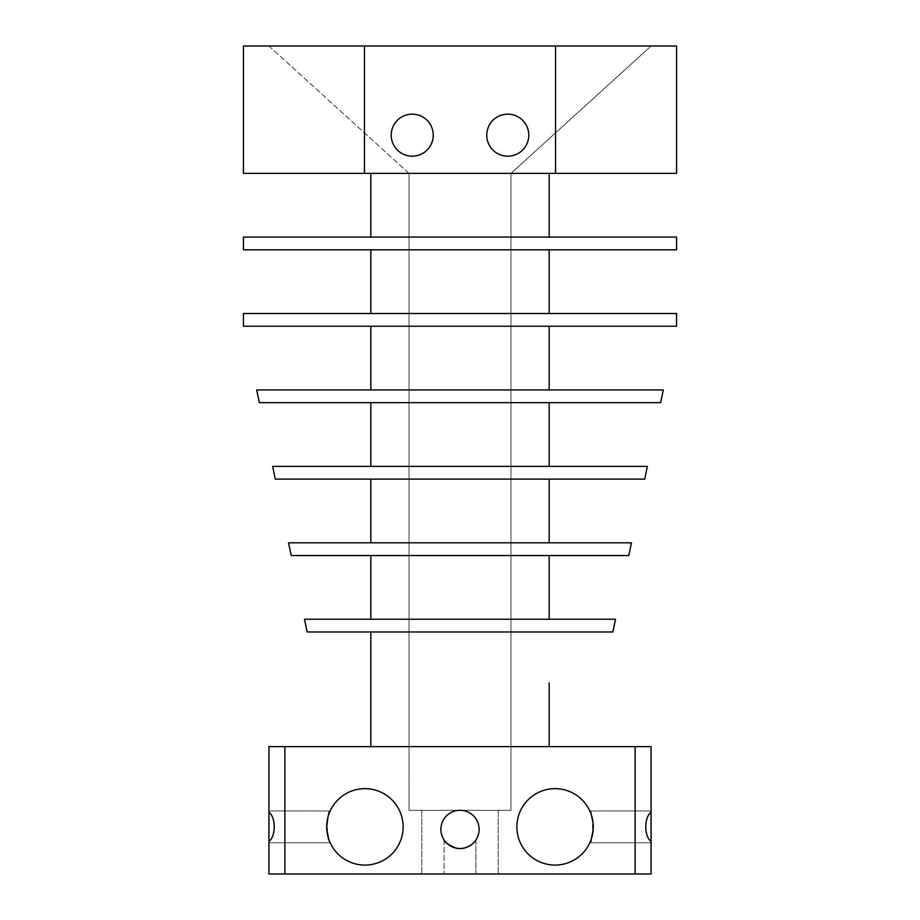 <?xml version="1.0" encoding="UTF-8"?>
<svg xmlns="http://www.w3.org/2000/svg" width="920" height="920" viewBox="0 0 920 920"><rect width="100%" height="100%" fill="white"/><g stroke="black" fill="none" stroke-linecap="round" stroke-linejoin="round"><path stroke-width="0.69" stroke-dasharray="4.6 3.45" d="M243.443 46L651.072 46L268.927 46L409.043 173.386L510.956 173.386L409.043 173.386L409.043 810.313L498.214 810.313L409.043 810.313L460 810.313L409.043 810.313L409.043 173.386L268.927 46L243.443 46L364.458 46L364.458 173.386L676.556 173.386M243.443 173.386L364.458 173.386M243.443 237.072L676.556 237.072M243.443 249.814L676.556 249.814M243.443 313.513L676.556 313.513M243.443 326.243L676.556 326.243M256.714 389.942L663.285 389.942M259.371 402.672L660.629 402.672M272.642 466.371L647.358 466.371M275.287 479.113L644.713 479.113M288.558 542.8L631.442 542.8M291.214 555.542L628.785 555.542M304.485 619.229L615.514 619.229M307.142 631.971L612.858 631.971M676.556 46L651.072 46L510.956 173.386L510.956 810.313L460 810.313A19.113 19.113 0 0 1 479.113 829.414A19.113 19.113 0 0 1 460 848.527A19.113 19.113 0 0 1 440.887 829.414A19.113 19.113 0 0 1 469.556 812.866A19.113 19.113 0 0 1 469.556 845.963A19.113 19.113 0 0 1 440.887 829.414A19.113 19.113 0 0 1 460 810.313L510.956 810.313L510.956 173.386L651.072 46L676.556 46L555.542 46L555.542 173.386M364.458 46L555.542 46M399.36 810.313A38.214 38.214 0 0 0 326.703 826.873A38.214 38.214 0 0 0 383.571 860.223A38.214 38.214 0 0 0 399.36 810.313A38.214 38.214 0 0 1 383.571 860.223A38.214 38.214 0 0 1 326.703 826.873A38.214 38.214 0 0 1 399.36 810.313M383.571 874L268.927 874L268.927 746.614L549.171 746.614L268.927 746.614L268.927 874L268.927 746.614L651.072 746.614L651.072 874L383.571 874M391.207 135.171A21.022 21.022 0 0 1 422.74 116.966A21.022 21.022 0 0 1 422.74 153.375A21.022 21.022 0 0 1 391.207 135.171A21.022 21.022 0 0 1 422.74 116.966A21.022 21.022 0 0 1 422.74 153.375A21.022 21.022 0 0 1 391.207 135.171M486.749 135.171A21.022 21.022 0 0 1 518.282 116.966A21.022 21.022 0 0 1 518.282 153.375A21.022 21.022 0 0 1 486.749 135.171A21.022 21.022 0 0 1 518.282 116.966A21.022 21.022 0 0 1 518.282 153.375A21.022 21.022 0 0 1 486.749 135.171M421.785 810.313L421.785 874L421.785 810.313M403.132 826.873A38.214 38.214 0 0 1 345.816 859.958A38.214 38.214 0 0 1 345.816 793.776A38.214 38.214 0 0 1 403.132 826.873M327.991 817.018L330.176 810.945C326.519 808.208 326.542 845.583 330.176 842.789C329.164 842.559 328.003 837.257 326.703 826.873L326.715 825.953M549.171 746.614L651.072 746.614L549.171 746.614M475.928 839.983L475.928 874L444.072 874L475.928 874L444.072 874L475.928 874L475.928 839.983C476.111 840.731 467.417 851.057 455.722 848.033C448.201 844.744 444.325 842.064 444.072 839.983C443.888 840.731 452.582 851.057 464.278 848.033C471.799 844.744 475.674 842.064 475.928 839.983L472.822 843.582M536.429 793.511A38.214 38.214 0 0 0 536.429 860.223A38.214 38.214 0 0 0 593.296 826.873A38.214 38.214 0 0 1 535.969 859.958A38.214 38.214 0 0 1 535.969 793.776A38.214 38.214 0 0 1 593.296 826.873A38.214 38.214 0 0 0 536.429 793.511A38.214 38.214 0 0 1 593.296 826.873A38.214 38.214 0 0 1 536.429 860.223A38.214 38.214 0 0 1 536.429 793.511M498.214 810.313L498.214 874L498.214 810.313M635.122 874L635.122 746.614M284.878 874L284.878 746.614M268.927 812.279L268.927 810.945L268.927 812.279C276.011 817.454 276.011 836.291 268.927 841.466L268.927 842.789L268.927 841.466M651.072 812.279L651.072 746.614L651.072 812.279C643.988 817.454 643.988 836.291 651.072 841.466L651.072 842.789L651.072 841.466M593.205 824.182L593.285 826.102M593.193 824.09L592.986 821.985M592.963 821.813L592.687 820.076M592.572 819.456L591.997 817.006M591.813 816.339L590.709 813.05M591.41 815.005L592.675 819.996M589.823 810.945L651.072 810.945L589.823 810.945C593.481 808.208 593.457 845.583 589.823 842.789C590.835 842.559 591.997 837.257 593.296 826.873C589.409 847.941 589.409 847.941 593.296 826.873L592.859 832.6M592.514 834.555L592.146 836.154M591.767 837.556L591.56 838.246M593.273 825.573L593.216 824.297M528.793 135.171A21.022 21.022 0 0 0 497.26 116.966A21.022 21.022 0 0 0 497.26 153.375A21.022 21.022 0 0 0 528.793 135.171M433.251 135.171A21.022 21.022 0 0 0 401.718 116.966A21.022 21.022 0 0 0 401.718 153.375A21.022 21.022 0 0 0 433.251 135.171M444.072 839.983L444.072 874L444.072 839.983C442.313 842.352 461.46 854.323 471.19 844.905M326.761 824.688L326.853 823.526M327.44 819.409L327.853 817.581M328.198 816.293L328.44 815.488M326.703 826.873C330.591 847.941 330.591 847.941 326.703 826.873M479.113 829.414A19.113 19.113 0 0 0 460 810.313A19.113 19.113 0 0 0 440.887 829.414A19.113 19.113 0 0 0 460 848.527A19.113 19.113 0 0 0 479.113 829.414M268.927 842.789L330.176 842.789L268.927 842.789M268.927 810.945L330.176 810.945L268.927 810.945M651.072 842.789L589.823 842.789L651.072 842.789"/><path stroke-width="1.38" d="M243.443 173.386L243.443 46L364.458 46L364.458 173.386L243.443 173.386L243.443 46M370.829 173.386L370.829 237.072L370.829 173.386M676.556 249.814L243.443 249.814L243.443 237.072L676.556 237.072L676.556 249.814L676.556 237.072M370.829 249.814L370.829 313.513L370.829 249.814M676.556 326.243L243.443 326.243L243.443 313.513L676.556 313.513L676.556 326.243L676.556 313.513M370.829 326.243L370.829 389.942L370.829 326.243M660.629 402.672L259.371 402.672L256.714 389.942L663.285 389.942L660.629 402.672L663.285 389.942M370.829 402.672L370.829 466.371L370.829 402.672M644.713 479.113L275.287 479.113L272.642 466.371L647.358 466.371L644.713 479.113L647.358 466.371M370.829 479.113L370.829 542.8L370.829 479.113M628.785 555.542L291.214 555.542L288.558 542.8L631.442 542.8L628.785 555.542L631.442 542.8M370.829 555.542L370.829 619.229L370.829 555.542M612.858 631.971L307.142 631.971L304.485 619.229L615.514 619.229L612.858 631.971L615.514 619.229M370.829 631.971L370.829 682.928L370.829 631.971M370.829 746.614L370.829 682.928L370.829 746.614M549.171 682.928L549.171 746.614L549.171 682.928M549.171 555.542L549.171 619.229L549.171 555.542M549.171 479.113L549.171 542.8L549.171 479.113M549.171 402.672L549.171 466.371L549.171 402.672M549.171 326.243L549.171 389.942L549.171 326.243M549.171 249.814L549.171 313.513L549.171 249.814M549.171 173.386L549.171 237.072L549.171 173.386M676.556 46L676.556 173.386L676.556 46L555.542 46L555.542 173.386L364.458 173.386M326.703 826.873C330.591 847.941 330.591 847.941 326.703 826.873C330.591 805.793 330.591 805.793 326.703 826.873A38.214 38.214 0 0 0 384.031 859.958A38.214 38.214 0 0 0 384.031 793.776A38.214 38.214 0 0 0 326.703 826.873L327.991 817.018M593.285 826.102L593.205 824.239M592.687 820.076L592.572 819.456M591.997 817.006L591.813 816.339M590.709 813.05L591.41 815.005M592.675 819.996L593.205 824.182M592.859 832.6L592.514 834.555M592.146 836.154L591.962 836.878M591.56 838.246L590.295 841.719M590.122 842.122L589.823 842.789M307.142 631.971L304.485 619.229M291.214 555.542L288.558 542.8M275.287 479.113L272.642 466.371M259.371 402.672L256.714 389.942M243.443 326.243L243.443 313.513M243.443 249.814L243.443 237.072M676.556 173.386L555.542 173.386M555.542 46L364.458 46M528.793 135.171A21.022 21.022 0 0 0 497.26 116.966A21.022 21.022 0 0 0 497.26 153.375A21.022 21.022 0 0 0 528.793 135.171M433.251 135.171A21.022 21.022 0 0 0 401.718 116.966A21.022 21.022 0 0 0 401.718 153.375A21.022 21.022 0 0 0 433.251 135.171M516.867 826.873A38.214 38.214 0 0 0 574.183 859.958A38.214 38.214 0 0 0 574.183 793.776A38.214 38.214 0 0 0 516.867 826.873M593.296 826.873L593.273 825.573M593.216 824.297C591.663 815.499 590.536 811.049 589.823 810.945M268.927 841.466L268.927 812.279C276.011 817.454 276.011 836.291 268.927 841.466L268.927 874L635.122 874L635.122 746.614L651.072 746.614L651.072 812.279C643.988 817.454 643.988 836.291 651.072 841.466L651.072 812.279M635.122 746.614L268.927 746.614L268.927 812.279M635.122 874L651.072 874L651.072 841.466M284.878 874L284.878 746.614M479.113 829.414A19.113 19.113 0 0 0 450.443 812.866A19.113 19.113 0 0 0 450.443 845.963A19.113 19.113 0 0 0 479.113 829.414M471.672 844.548L472.822 843.582M475.928 839.983C476.111 840.731 467.417 851.057 455.722 848.033C448.201 844.744 444.325 842.064 444.072 839.983M326.715 825.953L326.761 824.688M326.853 823.526L327.44 819.409M327.853 817.581L328.037 816.856M328.44 815.488L329.693 812.049M329.877 811.612L330.176 810.945"/></g></svg>
